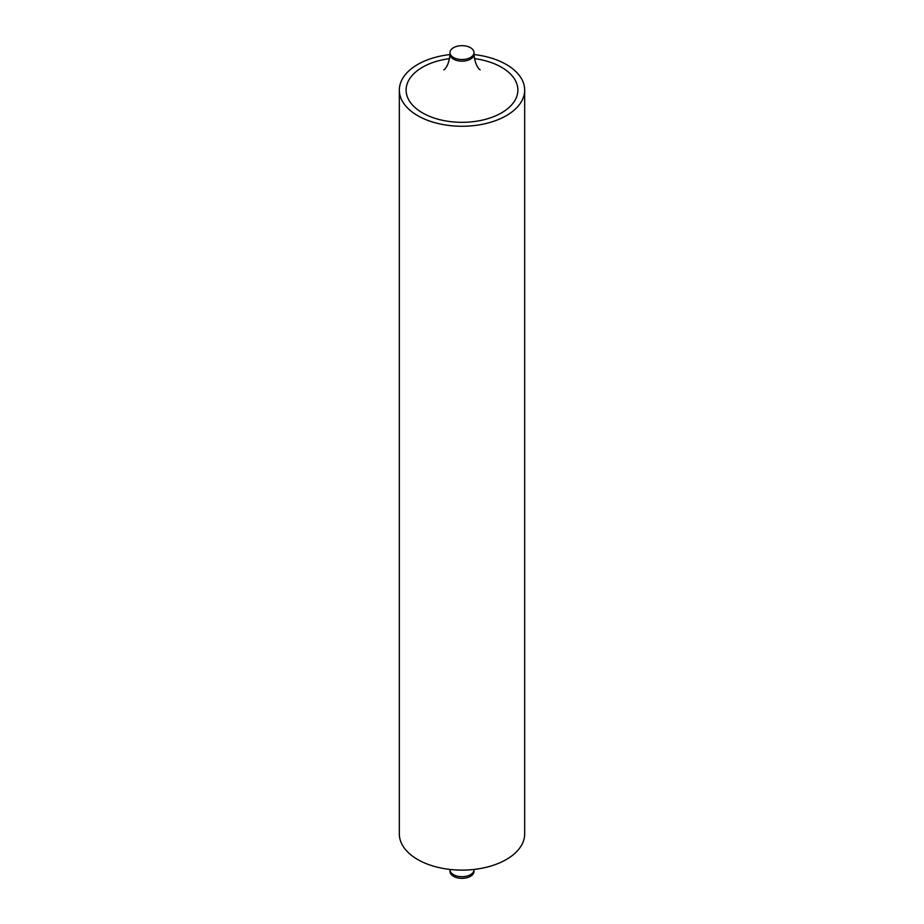 <?xml version="1.0" encoding="UTF-8"?>
<svg xmlns="http://www.w3.org/2000/svg" width="924" height="924" viewBox="0 0 924 924"><rect width="100%" height="100%" fill="white"/><g stroke="black" fill="none" stroke-linecap="round" stroke-linejoin="round"><path stroke-width="1.39" d="M470.489 47.701A12 6.93 0 0 0 457.403 46.2A12 6.93 0 0 0 450 52.599A12 6.93 0 0 0 453.511 57.496A12 6.93 0 0 0 466.597 58.997A12 6.93 0 0 0 474 52.599A12 6.93 0 0 0 470.489 47.701M453.511 876.299A12 6.93 0 0 0 466.597 877.8A12 6.93 0 0 0 474 871.401L474 869.761A12 6.93 180 0 1 466.597 876.16A12 6.93 180 0 1 453.511 874.658A12 6.93 180 0 1 450 869.761L450 871.401A12 6.93 0 0 0 453.511 876.299M450 54.551A62.67 36.186 0 0 0 399.33 90.067A62.67 36.186 0 0 0 417.683 115.65A62.67 36.186 0 0 0 485.989 123.504A62.67 36.186 0 0 0 524.67 90.067A62.67 36.186 0 0 0 506.317 64.484A62.67 36.186 0 0 0 474 54.551M524.67 90.067L524.67 833.933A62.67 36.186 180 0 1 485.989 867.359A62.67 36.186 180 0 1 417.683 859.516A62.67 36.186 180 0 1 399.33 833.933L399.33 90.067M474.382 58.605A55.879 32.259 180 0 1 501.513 67.256A55.879 32.259 180 0 1 501.513 112.878A55.879 32.259 180 0 1 422.487 112.878A55.879 32.259 180 0 1 408.304 81.116A55.879 32.259 180 0 1 449.618 58.605M479.568 69.427L479.96 69.67C481.358 70.582 475.213 68.214 474 54.239A12 6.93 180 0 1 466.597 60.638A12 6.93 180 0 1 453.511 59.136A12 6.93 180 0 1 450 54.239L450 52.599M474 54.239L474 52.599M444.04 69.67C442.631 70.582 448.764 68.295 450 54.239"/></g></svg>
